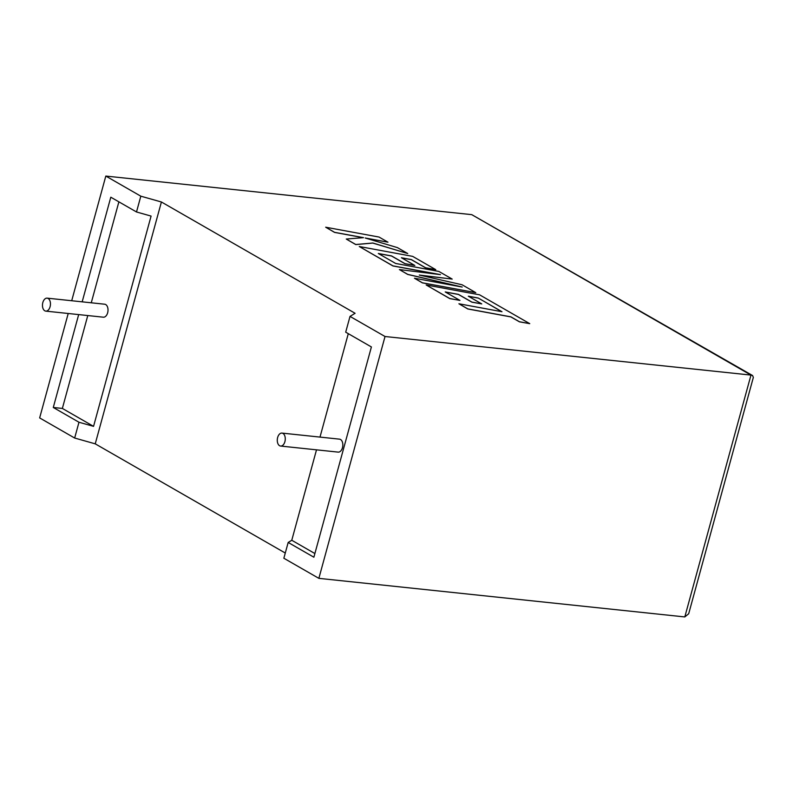 <?xml version="1.0" encoding="UTF-8"?>
<svg xmlns="http://www.w3.org/2000/svg" width="793" height="793" viewBox="0 0 793 793"><rect width="100%" height="100%" fill="white"/><g stroke="black" fill="none" stroke-linecap="round" stroke-linejoin="round"><path stroke-width="1.19" d="M282.962 433.414A6.522 3.965 96 0 1 285.093 440.829A6.522 3.965 96 0 1 280.593 446.053A6.522 3.965 96 0 1 279.592 445.725A6.522 3.965 96 0 1 277.461 438.311A6.522 3.965 96 0 1 281.961 433.087A6.522 3.965 96 0 1 282.962 433.414M280.593 446.053L338.155 452.119A6.522 3.965 -84 0 0 342.655 446.895A6.522 3.965 -84 0 0 340.514 439.481A6.522 3.965 -84 0 0 339.513 439.153L281.961 433.087M44.775 310.787A6.522 3.965 -84 0 0 45.776 311.124A6.522 3.965 -84 0 0 50.276 305.9A6.522 3.965 -84 0 0 48.145 298.485A6.522 3.965 -84 0 0 47.144 298.148A6.522 3.965 -84 0 0 42.644 303.372A6.522 3.965 -84 0 0 44.775 310.787M45.776 311.124L103.338 317.19A6.522 3.965 -84 0 0 107.838 311.966A6.522 3.965 -84 0 0 105.707 304.552A6.522 3.965 -84 0 0 104.706 304.215L47.144 298.148M318.865 578.355L283.854 558.242L288.176 542.452L313.879 557.221L371.402 346.947L345.698 332.178L350.02 316.397L385.031 336.51L318.865 578.355L684.805 616.934L750.971 375.089L752.587 375.545L753.35 377.399L688.691 613.762L684.805 616.934M385.031 336.51L750.971 375.089L471.756 214.645L105.816 176.066L140.817 196.178L161.405 201.987L355.095 313.285L350.02 316.397M285.282 553.038L95.239 443.842L74.661 438.033L78.973 422.243L93.554 426.356L151.086 216.083L136.505 211.969L110.802 197.199L82.175 301.846M68.218 313.483L39.65 417.911L74.661 438.033M288.176 542.452L291.774 540.261L314.88 553.544M348.286 333.665L319.995 437.092M316.506 449.839L291.774 540.261M118.881 201.838L91.264 302.797M87.775 315.545L62.36 408.435L93.554 426.356M78.685 314.593L53.28 407.473L78.973 422.243M136.505 211.969L140.817 196.178M105.816 176.066L71.707 300.735M62.36 408.435L53.28 407.473M95.239 443.842L161.405 201.987M471.756 214.645L752.587 375.545M325.685 227.214L334.577 232.329L363.541 237.662L346.263 239.04L355.779 244.512L372.839 243.005L407.721 253.532L397.422 247.614L365.206 237.989L387.955 242.182L379.054 237.057L325.685 227.214L334.557 232.399L363.253 237.692M346.263 239.04L355.76 244.581L372.819 243.074L407.721 253.532M365.87 238.187L387.955 242.182M452.188 279.086L438.866 271.434L395.657 263.464L378.32 253.502L391.564 255.931L404.985 263.653L414.838 265.467L401.417 257.745L411.359 259.589L425.613 267.776L435.754 269.64L412.647 256.367L359.269 246.514L392.961 265.873L440.462 274.636L399.394 269.57L407.731 274.368L462.2 287.036L414.461 278.234L422.411 282.804L475.78 292.647L462.071 284.766L419.279 275.052L452.188 279.086L419.993 275.221M475.78 292.647L422.391 282.873L414.461 278.234M378.509 253.611L391.544 256.01L404.965 263.722L414.838 265.467M401.615 257.864L411.339 259.668L425.593 267.856L435.754 269.64M359.269 246.514L392.941 265.952L439.223 274.477M399.394 269.57L407.711 274.437L460.604 286.739M478.268 298.039L501.979 311.718L458.919 303.778L467.82 308.893L510.89 316.843L519.455 321.76L529.754 323.663L479.557 294.808L426.178 284.965L449.8 298.545L459.94 300.398L445.22 291.943L458.463 294.381L471.885 302.093L481.738 303.907L468.316 296.195L478.268 298.039L501.771 311.679M458.919 303.778L467.801 308.973L510.87 316.913L519.435 321.829L529.754 323.663M426.178 284.965L449.78 298.614L459.94 300.398M445.408 292.052L458.443 294.451L471.865 302.163L481.738 303.907M468.514 296.304L478.248 298.109"/></g></svg>
